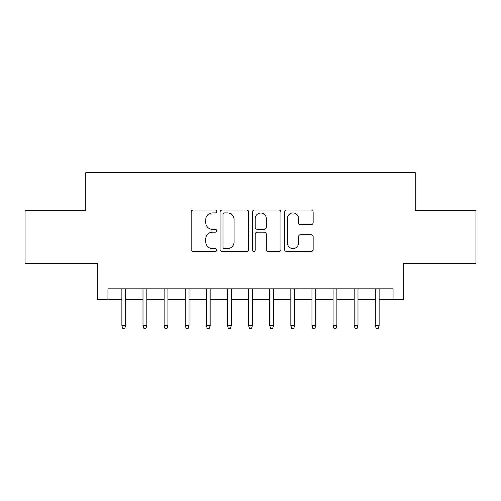 <?xml version="1.0" encoding="UTF-8"?>
<svg xmlns="http://www.w3.org/2000/svg" width="501" height="501" viewBox="0 0 501 501"><rect width="100%" height="100%" fill="white"/><g stroke="black" fill="none" stroke-linecap="round" stroke-linejoin="round"><path stroke-width="0.75" d="M216.708 211.472A1.453 1.453 0 0 0 215.261 210.025L193.236 210.025A2.073 2.073 0 0 0 191.163 212.098L191.163 249.41A2.073 2.073 0 0 0 193.236 251.483L215.261 251.483A1.453 1.453 0 0 0 216.708 250.03A1.453 1.453 0 0 0 215.261 248.584L212.411 248.584A6.632 6.632 0 0 1 205.773 241.945L205.773 238.839A6.632 6.632 0 0 1 212.411 232.207L215.261 232.207A1.453 1.453 0 0 0 216.708 230.754A1.453 1.453 0 0 0 215.261 229.301L212.411 229.301A6.632 6.632 0 0 1 205.773 222.669L205.773 219.557A6.632 6.632 0 0 1 212.411 212.925L215.261 212.925A1.453 1.453 0 0 0 216.708 211.472M311.083 224.636A2.073 2.073 0 0 0 313.156 222.563L313.156 212.098A2.073 2.073 0 0 0 311.083 210.025L286.622 210.025A2.073 2.073 0 0 0 284.549 212.098L284.549 249.41A2.073 2.073 0 0 0 286.622 251.483L311.083 251.483A2.073 2.073 0 0 0 313.156 249.41L313.156 236.766A2.073 2.073 0 0 0 311.083 234.693L300.613 234.693A2.073 2.073 0 0 0 298.54 236.766L298.54 243.035A5.542 5.542 0 0 1 292.997 248.584A5.542 5.542 0 0 1 287.449 243.035L287.449 218.474A5.542 5.542 0 0 1 292.997 212.925A5.542 5.542 0 0 1 298.54 218.474L298.54 222.563A2.073 2.073 0 0 0 300.613 224.636L311.083 224.636M107.947 299.391L107.947 288.833L393.053 288.833L393.053 299.391L403.618 299.391L403.618 263.488L475.95 263.488L475.95 210.689L415.229 210.689L415.229 172.676L85.771 172.676L85.771 210.689L25.05 210.689L25.05 263.488L97.382 263.488L97.382 299.391L121.881 299.391M248.684 212.098A2.073 2.073 0 0 0 246.611 210.025L222.15 210.025A2.073 2.073 0 0 0 220.077 212.098L220.077 249.41A2.073 2.073 0 0 0 222.15 251.483L246.611 251.483A2.073 2.073 0 0 0 248.684 249.41L248.684 212.098M254.389 210.025L278.85 210.025A2.073 2.073 0 0 1 280.923 212.098L280.923 249.41A2.073 2.073 0 0 1 278.85 251.483L268.379 251.483A2.073 2.073 0 0 1 266.307 249.41L266.307 234.28A2.073 2.073 0 0 0 264.234 232.207L257.289 232.207A2.073 2.073 0 0 0 255.216 234.28L255.216 250.03A1.453 1.453 0 0 1 253.763 251.483A1.453 1.453 0 0 1 252.316 250.03L252.316 212.098A2.073 2.073 0 0 1 254.389 210.025M125.682 299.391L143.004 299.391M146.806 299.391L164.121 299.391M167.923 299.391L185.238 299.391M189.04 299.391L206.362 299.391M210.163 299.391L227.479 299.391M231.28 299.391L248.596 299.391M252.404 299.391L269.72 299.391M273.521 299.391L290.837 299.391M294.638 299.391L311.96 299.391M315.762 299.391L333.077 299.391M336.879 299.391L354.194 299.391M357.996 299.391L375.318 299.391M379.119 299.391L393.053 299.391M224.429 212.925A1.453 1.453 0 0 0 222.983 214.378L222.983 247.131A1.453 1.453 0 0 0 224.429 248.584L227.435 248.584A6.632 6.632 0 0 0 234.073 241.945L234.073 219.557A6.632 6.632 0 0 0 227.435 212.925L224.429 212.925M266.307 218.574A5.542 5.542 0 0 0 260.764 213.031A5.542 5.542 0 0 0 255.216 218.574L255.216 227.229A2.073 2.073 0 0 0 257.289 229.301L264.234 229.301A2.073 2.073 0 0 0 266.307 227.229L266.307 218.574M121.881 325.581L122.726 328.324L124.837 328.324L125.682 325.581L121.881 325.581L121.881 288.833M125.682 325.581L125.682 288.833M143.004 325.581L143.85 328.324L145.96 328.324L146.806 325.581L143.004 325.581L143.004 288.833M146.806 325.581L146.806 288.833M164.121 325.581L164.967 328.324L167.077 328.324L167.923 325.581L164.121 325.581L164.121 288.833M167.923 325.581L167.923 288.833M185.238 325.581L186.084 328.324L188.201 328.324L189.04 325.581L185.238 325.581L185.238 288.833M189.04 325.581L189.04 288.833M206.362 325.581L207.207 328.324L209.318 328.324L210.163 325.581L206.362 325.581L206.362 288.833M210.163 325.581L210.163 288.833M227.479 325.581L228.324 328.324L230.435 328.324L231.28 325.581L227.479 325.581L227.479 288.833M231.28 325.581L231.28 288.833M248.596 325.581L249.442 328.324L251.558 328.324L252.404 325.581L248.596 325.581L248.596 288.833M252.404 325.581L252.404 288.833M269.72 325.581L270.565 328.324L272.676 328.324L273.521 325.581L269.72 325.581L269.72 288.833M273.521 325.581L273.521 288.833M290.837 325.581L291.682 328.324L293.793 328.324L294.638 325.581L290.837 325.581L290.837 288.833M294.638 325.581L294.638 288.833M311.96 325.581L312.799 328.324L314.916 328.324L315.762 325.581L311.96 325.581L311.96 288.833M315.762 325.581L315.762 288.833M333.077 325.581L333.923 328.324L336.033 328.324L336.879 325.581L333.077 325.581L333.077 288.833M336.879 325.581L336.879 288.833M354.194 325.581L355.04 328.324L357.15 328.324L357.996 325.581L354.194 325.581L354.194 288.833M357.996 325.581L357.996 288.833M375.318 325.581L376.163 328.324L378.274 328.324L379.119 325.581L375.318 325.581L375.318 288.833M379.119 325.581L379.119 288.833"/></g></svg>
